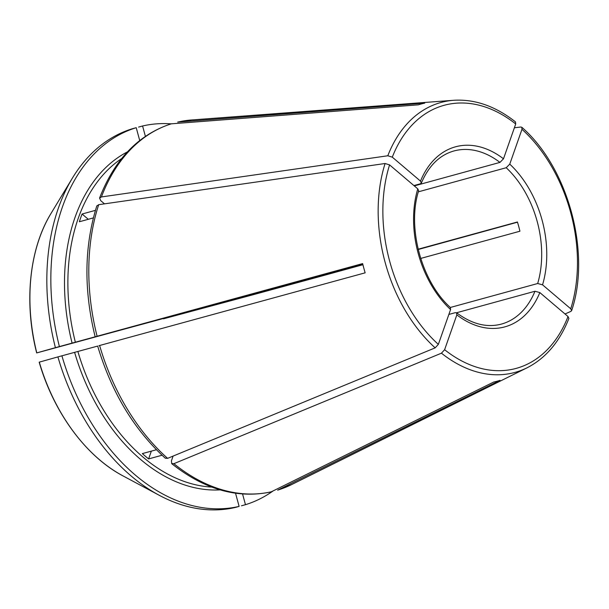 <?xml version="1.0" encoding="UTF-8"?>
<svg xmlns="http://www.w3.org/2000/svg" width="609" height="609" viewBox="0 0 609 609"><rect width="100%" height="100%" fill="white"/><g stroke="black" fill="none" stroke-linecap="round" stroke-linejoin="round"><path stroke-width="0.91" d="M72.357 178.178A196.273 134.855 74.7 0 0 55.404 347.67A1139348.769 2889.636 -15.2 0 0 36.791 352.893A162.428 111.599 -105.3 0 1 51.019 213.439L72.357 178.178A196.273 134.855 74.7 0 1 132.237 128.788L136.226 127.692A196.273 134.855 74.7 0 0 59.4 346.574L96.42 336.457M136.226 127.692L139.712 140.504M95.423 210.356L82.07 214.018A174.73 120.057 74.7 0 0 79.353 221.76L93.344 217.915M37.461 352.718L234.161 299.263A25.555 17.554 74.7 0 0 234.161 299.263L276.532 287.44A80.182 55.092 74.7 0 1 276.524 287.41M55.404 347.67L59.4 346.574M448.856 314.442L455.342 312.661L456.583 312.828L456.841 314.876L444.616 349.711A136.393 93.717 74.7 0 0 568.03 316.535L539.833 292.571L534.961 291.262L456.514 312.775M173.093 456.088L171.411 460.891L171.746 463.571L173.885 463.677L441.441 353.182L444.616 349.711M568.875 318.438L568.03 316.535M138.586 127.083L142.582 125.987A196.273 134.855 74.7 0 1 171.121 123.84L418.36 104.832A143.716 98.749 -105.3 0 1 424.717 103.127L177.676 122.082L191.66 119.958A190.724 131.042 74.7 0 0 178.049 122.021M142.582 125.987L145.391 136.325M565.03 313.978L570.915 311.366L571.607 310.636L570.747 308.793A136.393 93.717 74.7 0 0 521.982 129.298L509.756 164.133L506.216 167.726L418.337 191.835M450.348 307.469L537.678 283.52L542.55 284.829L570.747 308.793M418.147 249.21L517.422 221.988A89.759 61.676 -105.3 0 1 519.926 231.222L420.697 258.437M362.918 264.717L315.797 277.666A1139349.203 2889.636 164.8 0 1 252.248 294.977L163.478 318.827L362.797 264.253M517.483 222.194L418.216 249.5M156.414 449.739L142.339 453.598A174.73 120.057 74.7 0 0 148.611 458.92L151.344 451.124M148.611 458.92L162.047 455.235M277.651 490.146L500.035 380.351A143.716 98.749 -105.3 0 1 493.686 382.056L271.112 491.897M241.476 505.782L245.473 504.694L242.572 494.021M82.07 214.018L88.29 219.301M96.892 205.918L98.696 204.685L385.086 163.509L389.577 164.894A136.393 93.717 74.7 0 0 438.351 344.382L450.576 309.555L450.386 307.568M418.627 190.678L417.782 188.859L389.577 164.894M98.932 345.691L365.149 272.832A143.716 98.749 -105.3 0 1 362.637 263.59L97.097 336.252A190.724 131.042 74.7 0 1 98.696 204.685M39.303 362.134A1139348.198 2889.636 -15.2 0 1 57.916 356.904A196.273 134.855 74.7 0 0 159.345 495.345L123.01 475.903A162.428 111.599 -105.3 0 1 39.303 362.134L39.973 361.959M57.916 356.904L97.676 346.079M514.377 127.783L520.824 127.015L521.799 127.289L521.982 129.298M349.239 267.891A29.917 20.561 74.7 0 0 349.079 267.503M159.345 495.345A196.273 134.855 74.7 0 0 235.127 507.495L239.116 506.399L235.546 493.252M61.912 355.808A196.273 134.855 74.7 0 0 239.116 506.399M171.692 123.726A190.724 131.042 74.7 0 0 101.414 196.943L99.625 198.123L100.698 200.627L104.489 203.848M414.295 185.897L499.951 162.405L503.491 158.804L515.716 123.977A136.393 93.717 74.7 0 0 392.295 157.152L420.499 181.117L421.314 183.027L420.339 183.804L413.914 185.57M101.414 196.943L387.804 155.767L392.295 157.152M387.804 155.767A139.948 96.153 74.7 0 1 453.636 100.287C474.837 98.962 495.452 106.164 515.488 121.899L515.716 123.977M245.473 504.694A196.273 134.855 74.7 0 0 272.763 491.174M165.435 458.212L167.62 458.349L435.169 347.853L438.351 344.382M276.874 287.311L362.682 263.773M72.106 343.156A177.128 121.701 -105.3 0 1 127.418 151.877M75.371 342.266A174.73 120.057 -105.3 0 1 121.671 158.538M456.841 314.876A93.352 64.143 74.7 0 0 539.833 292.571M441.441 353.182A139.948 96.153 74.7 0 0 527.013 367.821C545.702 358.275 559.663 341.816 568.89 318.461M542.55 284.829A93.352 64.143 74.7 0 0 509.756 164.133M537.678 283.52A89.759 61.676 74.7 0 0 506.216 167.726M211.787 487.078A174.73 120.057 -105.3 0 1 77.883 351.507M220.123 489.88A177.128 121.701 -105.3 0 1 74.618 352.398M503.491 158.804A93.352 64.143 74.7 0 0 420.499 181.117M499.951 162.405A89.759 61.676 74.7 0 0 453.911 150.971C439.599 155.044 428.751 165.739 421.344 183.073M417.782 188.859A93.352 64.143 74.7 0 0 450.576 309.555M99.61 345.493A190.724 131.042 74.7 0 0 167.62 458.349M385.086 163.509A139.948 96.153 74.7 0 0 435.169 347.853M278.024 490.001A190.724 131.042 74.7 0 0 291.658 484.558L277.651 490.154M173.885 463.677A190.724 131.042 74.7 0 0 271.675 491.707M456.59 312.782C471.929 324.155 486.857 327.924 501.39 324.095A89.759 61.676 74.7 0 0 534.961 291.262M36.669 352.923C23.812 302.498 29.27 248.799 51.019 213.439M521.829 127.281C568.144 167.574 591.248 252.613 571.638 310.628M123.01 475.903C85.991 456.461 53.714 412.544 39.182 362.172M99.549 198.092C114.629 159.383 138.494 134.635 171.137 123.833M453.636 100.287L191.66 119.958M418.68 190.663C406.827 227.454 421.565 281.708 450.439 307.553M97.668 346.034C111.516 392.356 134.087 429.764 165.374 458.272M271.119 491.905C237.449 498.938 204.312 489.514 171.692 463.639M95.156 336.792C83.661 289.831 84.217 246.196 96.808 205.888M527.013 367.821L291.658 484.558"/></g></svg>
